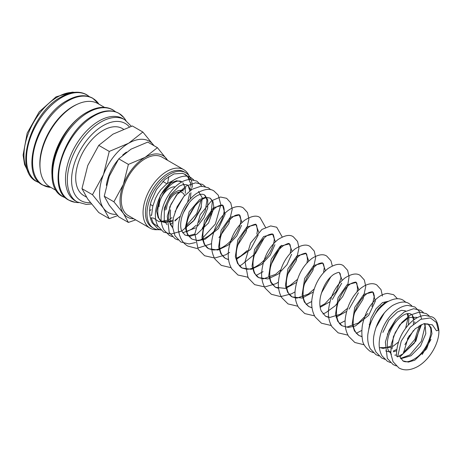 <?xml version="1.0" encoding="UTF-8"?>
<svg xmlns="http://www.w3.org/2000/svg" width="462" height="462" viewBox="0 0 462 462"><rect width="100%" height="100%" fill="white"/><g stroke="black" fill="none" stroke-linecap="round" stroke-linejoin="round"><path stroke-width="0.69" d="M397.603 356.901L401.259 341.054L410.268 327.217L420.691 319.329L430.359 317.931L436.446 322.516L438.351 330.318L436.451 330.786L432.345 324.826L423.631 323.793L415.298 328.701L408.2 337.474L403.332 353.592L397.603 356.901A4.048 2.223 -2.4 0 1 396.419 355.411A4.048 2.223 -2.4 0 1 396.419 355.353M187.682 176.64L190.777 183.824M191.118 187.618L191.054 189.94M177.506 218.653L174.954 221.027M172.649 222.817L170.218 224.388M158.258 226.738L153.396 223.406L151.23 217.839L153.644 218.128L159.009 221.708L168.191 220.091M169.236 219.508L171.985 217.614M185.331 193.278L185.285 189.293M185.123 188.167L183.576 183.928M131.352 126.288L124.671 119.675L122.823 118.607A47.499 27.425 120 0 0 86.215 131.329A47.499 27.425 120 0 0 65.483 179.135A47.499 27.425 120 0 0 75.323 200.878L77.171 201.946L86.267 204.423L91.447 203.99M125.982 120.507L124.584 118.549A50.069 28.91 120 0 0 123.851 117.585A50.069 28.91 120 0 0 94.011 115.939A50.069 28.91 120 0 0 58.61 177.264A50.069 28.91 120 0 0 74.954 202.275A50.069 28.91 120 0 0 76.155 202.431L78.552 202.662M104.47 107.363L97.979 103.615A48.06 27.749 120 0 0 60.944 116.488A48.06 27.749 120 0 0 39.963 164.859A48.06 27.749 120 0 0 49.913 186.856L56.41 190.61M88.259 111.567A48.06 27.749 120 0 0 51.865 171.725A48.06 27.749 120 0 0 51.946 174.469M77.368 104.216A46.754 26.992 120 0 0 39.83 163.71A46.754 26.992 120 0 0 40.136 168.711M116.534 214.362A41.141 23.753 120 0 1 103.465 208.166A41.141 23.753 120 0 1 99.567 193.618A41.141 23.753 120 0 1 103.465 174.572A41.141 23.753 120 0 1 128.661 143.232A41.141 23.753 120 0 1 153.852 145.484A41.141 23.753 120 0 1 153.996 145.692L142.856 132.034L128.661 143.232L109.263 151.426L103.465 174.572L92.469 194.716L103.465 208.166L109.263 218.613L117.666 215.644M109.263 218.613L98.758 212.549L87.763 199.099L81.965 188.652L87.763 165.506L98.758 145.363L112.953 134.165L132.351 125.97L142.856 132.034M167.654 160.36L157.409 147.661L145.149 157.334L128.396 164.408L123.389 184.402L113.889 201.796L123.389 213.409L128.396 222.436L135.684 219.86M167.573 160.314A35.534 20.513 120 0 0 166.903 159.275A35.534 20.513 120 0 0 145.149 157.334A35.534 20.513 120 0 0 123.389 184.402A35.534 20.513 120 0 0 120.022 200.849A35.534 20.513 120 0 0 123.389 213.409A35.534 20.513 120 0 0 133.818 218.78M128.396 222.436L118.751 216.869L109.257 205.249L104.245 196.229L109.257 176.241L118.751 158.841L131.012 149.174L147.765 142.094L157.409 147.661M192.319 187.393A32.069 18.515 120 0 0 185.678 172.713L184.147 171.829A32.069 18.515 120 0 0 159.436 180.423A32.069 18.515 120 0 0 145.438 212.693A32.069 18.515 120 0 0 152.079 227.373L153.609 228.257A32.069 18.515 120 0 0 160.095 229.747M185.678 172.713A32.069 18.515 120 0 0 160.967 181.306A32.069 18.515 120 0 0 146.968 213.577A32.069 18.515 120 0 0 153.609 228.257M188.97 175.635A33.755 19.491 120 0 0 183.795 169.681A33.755 19.491 120 0 0 157.785 178.725A33.755 19.491 120 0 0 143.053 212.693A33.755 19.491 120 0 0 150.04 228.147A33.755 19.491 120 0 0 157.785 229.649M168.78 176.548A33.755 19.491 -60 0 1 167.435 183.35M151.028 209.661A33.755 19.491 -60 0 1 149.907 210.603M150.04 228.147L128.269 215.575A33.755 19.491 -60 0 1 121.281 200.121A33.755 19.491 -60 0 1 136.013 166.153A33.755 19.491 -60 0 1 162.023 157.109L183.795 169.681M86.388 197.078L83.703 195.524A38.675 22.326 -60 0 1 75.693 177.818A38.675 22.326 -60 0 1 92.573 138.9A38.675 22.326 -60 0 1 122.372 128.54L123.423 129.146M173.106 180.509L166.684 183.893L160.857 189.634L157.808 193.994L155.48 198.36L152.783 206.289L151.623 215.113L151.299 215.523L150.872 215.107M160.915 230.07L157.831 228.748L152.194 222.857C149.134 216.684 148.804 209.459 151.201 201.189L156.468 189.524L165.044 179.372L173.972 173.926L182.559 173.319M184.084 173.874L187.508 176.444M166.511 209.367A13.092 7.559 -60 0 1 179.192 192.117M181.283 192.256A13.092 7.559 -60 0 1 182.311 192.683A13.092 7.559 -60 0 1 184.569 195.634M190.789 186.509A32.069 18.515 120 0 0 190.494 182.478M175.167 186.879A14.963 8.639 120 0 0 164.472 192.816A14.963 8.639 120 0 0 159.067 206.595M183.247 191.066A14.963 8.639 120 0 0 171.72 195.074A14.963 8.639 120 0 0 165.188 210.129M118.751 158.841L128.396 164.408M104.245 196.229L113.889 201.796M106.358 185.383A31.976 18.463 -60 0 1 117.914 160.054M122.719 155.059A31.976 18.463 -60 0 1 126.467 152.102M98.758 145.363L109.263 151.426M81.965 188.652L92.469 194.716M185.048 187.774L182.837 182.733M181.918 181.901L176.553 180.711L170.882 183.016L160.464 195.189L156.566 211.128L158.125 217.602L161.902 221.743L172.759 221.529M174.977 220.374L180.475 216.072M183.154 213.103L189.108 202.789M190.292 198.966L190.945 192.654M190.621 190.234L188.577 186.042M187.659 185.21L187.046 184.806L183.345 184.453L179.291 186.128L170.282 195.028L164.339 208.177L164.241 220.409L166.996 224.624M188.889 216.424L194.849 206.098M185.891 187.872L176.657 194.75L169.791 206.82L168.203 219.496L172.736 227.957M185.25 227.662L194.531 219.848L200.866 208.651L202.292 197.944L198.521 191.435M183.657 196.673L175.006 211.769M179.112 231.676L179.626 231.953M182.611 232.825L195.611 227.887M197.632 226.062L204.094 217.515L207.709 207.981L207.733 199.734L204.256 194.745C202.235 193.838 199.786 194.196 196.922 195.824C190.321 199.815 185.354 206.647 182.034 216.337C180.376 222.32 180.244 227.165 181.635 230.867L184.852 234.991L190.321 236.192L196.708 234.298L208.564 222.955L213.894 207.842L213.051 201.778L209.996 198.059L205.232 197.274L199.549 199.59L189.125 211.804L185.268 227.812L187.526 234.609L191.961 239.097L198.117 240.69L205.192 239.195L218.41 228.638L225.11 214.316L222.58 205.324L213.531 207.634L204.481 220.593L201.952 237.324L204.192 244.196L208.651 248.729L217.914 250.034L228.245 245.12L236.867 235.822L241.539 225.34M241.978 222.522L239.281 214.969L230.226 217.273L221.177 230.238L218.647 246.968L220.888 253.84L225.346 258.373L228.575 259.632M236.7 259.147L250.491 249.515L258.235 234.979M258.674 232.161L255.971 224.601L246.916 226.917L237.866 239.882L235.343 256.612L237.583 263.479L242.048 268.012L251.311 269.306L261.642 264.397L270.258 255.099L274.93 244.617M275.369 241.799L272.672 234.246L263.617 236.55L254.568 249.509L252.038 266.239L254.279 273.111L258.732 277.645L268 278.95L278.332 274.041L286.954 264.738L291.62 254.256M292.065 251.438L289.362 243.884L280.313 246.188L271.258 259.153L268.734 275.883L270.975 282.756L275.433 287.289L285.493 288.415L296.529 282.461M308.76 261.076L306.058 253.517L297.002 255.833L287.953 268.797L285.429 285.522L287.67 292.394L292.128 296.927L302.183 298.054L313.224 292.1M325.456 270.715L322.753 263.161L313.704 265.465L304.649 278.424L302.119 295.154L304.36 302.033L308.818 306.566L312.046 307.825M320.172 307.34L329.92 301.738M332.34 299.474L341.707 283.171M342.151 280.353L339.449 272.799C339.327 271.945 337.404 272.488 333.674 274.416C327.494 278.875 323.094 286.284 320.478 296.639C319.398 302.373 319.646 307.155 321.223 310.995L325.519 316.204L328.742 317.463M336.065 317.209L346.616 311.382M349.035 309.113L358.402 292.81M358.841 289.997L356.138 282.432L347.089 284.748L338.04 297.707L335.51 314.437L337.751 321.309L342.209 325.843L348.365 327.437L355.434 325.947L368.659 315.39L375.363 301.074L372.84 292.076L363.79 294.381L354.735 307.346L352.206 324.076L354.446 330.948L358.905 335.481L362.081 336.729M388.38 301.253L382.553 302.564L376.12 308.633L370.98 318.151L368.763 329.019M384.505 312.647L375.866 327.743M390.991 346.09L383.316 348.51L379.972 347.643L390.835 347.43M393.047 346.275L398.452 342.065M408.362 324.867L408.945 317.677M408.697 316.135L407.773 313.559M405.728 311.117L405.116 310.712L401.414 310.354L397.366 312.035L388.86 320.218L382.854 332.432M390.667 351.709L389.056 351.819L385.706 350.953L390.685 352.171M393.474 351.807L396.575 350.745M404.914 344.646L413.455 330.486M414.778 323.019L414.755 321.87M414.431 319.45L412.387 315.257M411.469 314.426L410.857 314.027C408.726 313.08 406.138 313.519 403.101 315.35C396.639 319.456 391.811 326.23 388.617 335.66C387.006 341.47 386.85 346.217 388.144 349.896L391.441 354.267M395.998 319.259L387.341 334.355M403.332 353.563L415.869 341.077L420.489 325.069M417.174 317.758L416.597 317.336L408.679 317.492L399.786 324.792L393.387 336.683L392.042 348.908M400.687 358.726L410.972 355.775L420.536 346.102L425.825 333.656L424.988 323.498M399.405 355.856L402.922 360.891L408.396 362.093L414.784 360.204L426.64 348.856L431.964 333.743L431.127 327.685L428.066 323.96L423.631 323.793M124.671 119.675A47.499 27.425 120 0 0 100.924 122.026A47.499 27.425 120 0 0 67.337 180.203A47.499 27.425 120 0 0 77.171 201.946M129.389 126.946A44.508 25.699 120 0 0 103.038 125.693A44.508 25.699 120 0 0 71.564 180.203A44.508 25.699 120 0 0 90.361 202.616M115.512 111.798A50.011 28.875 120 0 0 88.034 112.532A50.011 28.875 120 0 0 52.668 173.787A50.011 28.875 120 0 0 65.771 197.95M98.885 104.135A50.011 28.875 120 0 0 67.931 100.93A50.011 28.875 120 0 0 32.571 162.185A50.011 28.875 120 0 0 50.82 187.381L42.539 184.973C19.433 174.007 36.816 116.297 67.036 100.595C76.836 95.068 85.378 94.26 92.66 98.169L98.885 104.141M89.328 96.685A50.011 28.875 120 0 0 61.85 97.418A50.011 28.875 120 0 0 26.484 158.668A50.011 28.875 120 0 0 39.588 182.837M73.718 92.44A47.499 27.425 120 0 0 57.548 96.985A47.499 27.425 120 0 0 23.96 155.163A47.499 27.425 120 0 0 28.107 171.437M396.419 355.411C396.685 342.123 401.813 330.815 411.804 321.494C416.025 317.821 420.414 315.777 424.971 315.367L432.109 316.938C435.77 318.341 438.034 322.915 438.9 330.659C439.287 343.445 429.25 360.452 417.065 366.886C410.025 370.478 403.955 370.813 398.856 367.896L393.047 361.688L390.777 353.522L391.314 344.138L395.212 332.6L401.894 322.384L410.285 315.101L419.381 312.041L426.368 313.629L429.169 315.869M430.965 339.449L422.204 354.504M396.373 365.962L393.116 364.587L387.306 358.373L385.348 342.146L389.016 330.249L395.72 319.589L404.296 311.942L413.646 308.732L420.634 310.314L423.279 312.393M390.465 362.601L387.381 361.272L382.091 355.994C379.539 351.49 378.655 346.171 379.441 340.032C381.323 323.677 395.114 305.954 407.906 305.417L414.893 307.005L419.149 311.157L421.592 318.936M421.477 324.59L414.287 343.151L399.786 356.976M384.898 359.338L381.641 357.958L376.004 352.073C373.723 347.678 372.961 342.561 373.706 336.723C375.999 323.209 382.253 312.814 392.463 305.544C399.803 301.588 405.37 300.97 409.153 303.69L411.798 305.763M378.99 355.977L375.906 354.649L370.264 348.758C368.127 344.664 367.325 339.911 367.85 334.505C369.86 320.582 376.149 309.829 386.711 302.24C393.745 298.296 399.312 297.678 403.418 300.375L406.063 302.454M373.25 352.662L370.166 351.334C365.188 347.401 362.612 343.439 362.439 339.449C361.688 335.187 361.677 330.422 362.399 325.167C364.911 313.051 370.178 303.782 378.199 297.361C381.231 295.027 384.367 293.705 387.612 293.399L393.572 294.692L397.464 298.775M364.195 344.808L354.839 342.486L348.602 336.29C345.668 331.185 344.571 325.202 345.316 318.33C347.129 305.809 352.154 295.905 360.377 288.617C367.787 282.617 374.012 283.033 376.877 285.054L381.029 289.639L382.461 296.078M380.913 305.7L380.191 307.738M370.697 322.903L369.219 324.445M361.902 330.376L356.202 333.321M347.961 335.158L338.144 332.848L331.907 326.657C329.296 322.17 328.141 316.932 328.447 310.938C329.92 296.668 335.447 285.655 345.039 277.91C351.599 273.758 356.647 272.927 360.181 275.416L364.333 279.995L365.765 286.376L362.982 299.37L354.729 312.451M345.137 320.778L339.506 323.683M331.266 325.519L321.448 323.209L315.211 317.013C312.445 312.231 311.313 306.629 311.821 300.213C313.484 286.763 318.78 276.276 327.725 268.745C334.846 264.125 340.101 263.138 343.485 265.777L347.638 270.362L349.07 276.744L347.528 286.405L342.683 296.592L335.152 305.832L325.854 312.641L322.955 313.981M314.57 315.881L304.753 313.565L298.516 307.374C295.749 302.593 294.617 296.991 295.126 290.581C296.939 276.403 302.61 265.638 312.145 258.281C318.474 254.452 323.36 253.742 326.796 256.139L330.948 260.73L332.299 265.898M330.827 276.784L321.338 293.174M311.746 301.501L306.115 304.4M297.874 306.242L288.057 303.932L281.826 297.736C279.36 293.526 278.193 288.629 278.332 283.033C279.545 268.237 285.158 256.837 295.166 248.839C301.622 244.831 306.601 244.052 310.1 246.5L314.247 251.08L315.679 257.461L312.901 270.455L304.643 283.535M295.051 291.863L291.626 293.786L280.636 296.621L271.361 294.294L265.124 288.097C262.514 283.61 261.359 278.367 261.671 272.378C263.086 258.391 268.474 247.493 277.829 239.68C284.858 235.198 290.049 234.263 293.405 236.862L297.551 241.441L298.983 247.823L296.206 260.822L287.947 273.897M278.355 282.224L275.722 283.749L264.818 286.948L254.666 284.65L248.019 277.749L245.039 261.659L250.612 243.018L261.942 229.441L270.715 225.93L276.709 227.223L282.218 236.983M281.468 245.322L271.252 264.258M263.074 271.644L256.179 275.427M248.29 277.298L237.976 275.017L231.739 268.82C228.8 263.715 227.708 257.727 228.447 250.854C230.423 237.653 235.799 227.466 244.577 220.299C251.536 215.916 256.681 215.009 260.014 217.585L265.523 227.344M264.05 238.23L255.417 253.615L241.574 264.853L239.483 265.789M231.098 267.689L221.281 265.373L215.044 259.176C212.11 254.077 211.013 248.094 211.752 241.222C213.571 228.702 218.59 218.803 226.813 211.509C234.222 205.509 240.448 205.919 243.318 207.946L247.47 212.526L248.903 218.907L246.119 231.901L237.861 244.981M229.683 252.368L225.583 254.857L214.674 258.039L204.579 255.734L198.14 249.191L194.889 233.83L200.133 214.853L211.486 200.797L220.49 197.02L226.623 198.308L230.775 202.887L232.207 209.263L228.817 223.637L218.976 237.687M211.579 243.67L196.708 248.429L187.89 246.102C182.917 243.382 179.764 238.132 178.424 230.353C177.264 216.949 185.967 200.693 196.535 193.428C204.216 188.97 210.048 188.173 214.033 191.037L218.289 195.189L220.83 204.753L215.367 224.006L201.213 239.651M195.588 242.544L189.045 243.942L180.786 241.996L174.971 235.782L172.701 227.616L173.244 218.231L177.142 206.693L183.824 196.483L192.215 189.201L201.305 186.14L208.298 187.722L210.943 189.801M178.13 240.009L175.046 238.681L169.236 232.473L167.273 216.245L170.946 204.343L177.645 193.688L186.226 186.042L195.57 182.825L202.558 184.413L205.203 186.486M172.39 236.7L169.306 235.372L164.016 230.088C161.469 225.589 160.585 220.27 161.371 214.131C163.253 197.776 177.044 180.047 189.83 179.516L196.824 181.098L201.08 185.25L201.807 186.573M201.415 206.924L193.486 220.975L181.791 231.035L171.131 234.02L163.571 232.057L157.929 226.166C155.792 222.072 154.989 217.325 155.515 211.914C157.525 197.984 163.819 187.231 174.388 179.643C181.733 175.687 187.295 175.069 191.083 177.783L193.728 179.862M182.19 173.221L185.343 174.474L187.988 176.548M188.144 176.715L190.107 179.504M181.306 181.491C179.279 180.584 176.836 180.948 173.972 182.577C167.365 186.561 162.405 193.399 159.078 203.095C155.786 215.234 159.563 220.94 161.902 221.743L165.246 222.603L172.921 220.189M170.518 209.846L170.068 223.995L172.736 227.939M202.24 228.28L210.961 214.264L212.329 201.68L211.4 199.451L209.996 198.059L206.843 197.603C203.349 198.054 199.411 200.814 195.033 205.873C189.391 213.265 186.509 220.836 186.4 228.592C186.481 232.709 188.334 236.215 191.961 239.097L196.616 240.327C200.289 240.413 204.366 238.883 208.847 235.736C218.376 229.216 225.052 215.269 224.07 208.859C223.527 206.277 223.03 205.099 222.58 205.324C222.667 204.758 221.281 204.978 218.422 205.977C211.538 208.87 202.281 224.313 202.951 236.134C203.407 244.848 206.733 247.73 208.651 248.729L213.311 249.965C216.984 250.052 221.061 248.521 225.543 245.374C234.702 239.068 241.355 225.883 240.806 219.179C240.257 215.962 239.749 214.559 239.281 214.969C239.258 214.587 238.242 214.639 236.226 215.125C230.105 216.73 220.068 230.977 219.704 243.307C219.231 250.358 221.107 255.376 225.346 258.373L228.551 259.477M256.832 234.061L257.444 230.578L256.635 225.271L255.971 224.601C256.352 223.856 254.666 224.237 250.924 225.756C243.693 229.579 235.152 245.455 236.405 256.78C237.012 262.555 238.894 266.297 242.048 268.012L246.702 269.242C250.369 269.329 254.447 267.798 258.934 264.651C268.191 258.287 274.855 244.9 274.185 238.259C273.62 235.198 273.111 233.859 272.672 234.246C272.62 233.726 271.321 233.899 268.763 234.771C262.075 237.364 252.685 252.385 253.032 264.31C253.263 273.487 256.722 276.617 258.732 277.645L263.404 278.881L275.623 274.295L280.769 269.75M290.217 253.338L290.893 248.718L290.015 244.525L289.362 243.884C289.287 242.943 287.225 243.584 283.177 245.796C277.171 250.364 272.915 257.646 270.403 267.654C269.288 273.573 269.571 278.471 271.252 282.351L275.433 287.289L278.638 288.392M306.918 262.976L307.501 259.765L306.739 254.21L306.058 253.517C306.289 252.841 304.712 253.164 301.328 254.481C294.254 257.963 285.487 273.55 286.452 285.048C286.948 291.175 288.842 295.137 292.128 296.927L296.783 298.157L308.252 294.109L314.16 289.027M323.608 272.62L324.278 267.388L323.417 263.831L322.753 263.161C322.591 262.716 321.442 262.82 319.3 263.479C312.872 265.558 303.112 280.278 303.136 292.44C302.749 298.677 304.643 303.39 308.818 306.56L312.023 307.669M356.999 291.892L357.565 288.906L356.837 283.148L356.138 282.432C356.294 281.82 354.816 282.086 351.709 283.235C344.808 286.388 335.862 301.611 336.509 313.253C336.879 319.768 338.779 323.966 342.209 325.843L346.87 327.073L358.339 323.019L367.919 313.484M371.916 306.56L374.359 296.148L373.487 292.717L372.84 292.076C372.747 291.661 371.667 291.741 369.594 292.313C363.224 294.155 353.193 309.009 353.216 321.327C352.829 327.581 354.724 332.299 358.905 335.481L362.069 336.579M387.93 301.501L384.794 302.679L378.262 308.674L372.638 318.589M123.851 117.585L118.844 113.282C111.561 109.373 103.02 110.181 93.22 115.708C62.999 131.41 45.617 189.125 68.722 200.092L74.954 202.275M115.621 111.833L112.757 109.771C105.48 105.862 96.939 106.67 87.139 112.197C56.913 127.899 39.536 185.614 62.641 196.581L65.858 198.031M89.437 96.72L86.573 94.658C79.297 90.743 70.755 91.557 60.955 97.084C30.729 112.786 13.352 170.495 36.458 181.462L39.674 182.912M74.526 92.342L72.251 92.157L56.052 96.835L39.218 111.839L27.166 133.137L23.1 155.099L24.567 164.564L28.43 172.187M150.41 204.499L152.87 205.919M187.653 201.952L189.72 193.422M189.749 190.87L188.415 186.146M187.63 185.227L187.046 184.806M186.515 225.404L196.737 213.583L201.195 200.052M186.273 231.912L191.874 228.996L196.188 225.289M198.787 222.355L205.22 210.949L206.93 200.41L205.665 196.142L204.256 194.745M184.852 234.991L188.207 235.857L194.883 233.991M236.556 258.235L240.76 256.023L247.384 250.473M285.782 287.485L290.171 285.36L297.464 279.394M320.033 306.433L324.948 303.742L336.359 291.418L340.968 278.032L340.096 273.44L339.449 272.799M325.519 316.204L329.943 317.429L340.251 314.281L347.551 308.304M405.728 327.853L407.836 318.607M407.825 316.77L407.247 313.646M405.7 311.128L405.116 310.712M393.312 351.033L396.731 349.399M407.444 338.813L409.476 335.447M413.357 324.203L413.594 321.194M413.559 320.085L412.225 315.361M411.44 314.443L410.857 314.027M394.773 355.134L396.408 355.024M403.378 352.148L404.897 351.08L414.882 339.362L419.282 325.739M400.508 358.443L409.944 354.897L421.315 341.378L425.005 326.311L424.463 323.585M402.928 360.891C403.95 361.567 407.663 363.634 416.366 357.709C426.114 350.935 432.813 334.436 430.405 327.581L428.066 323.96M162.838 181.439L166.857 183.761"/></g></svg>
